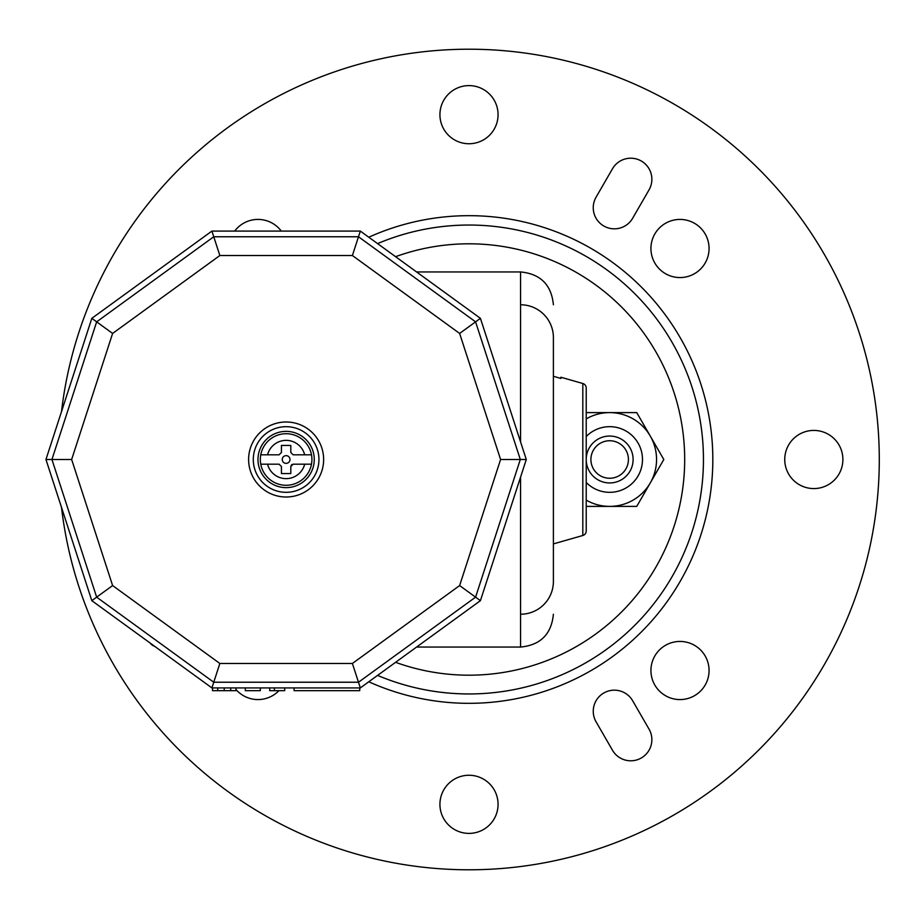 <?xml version="1.0" encoding="UTF-8"?>
<svg xmlns="http://www.w3.org/2000/svg" width="919" height="919" viewBox="0 0 919 919"><rect width="100%" height="100%" fill="white"/><g stroke="black" fill="none" stroke-linecap="round" stroke-linejoin="round"><path stroke-width="1.38" d="M377.571 243.604A234.448 234.448 0 0 1 703.449 459.5A234.448 234.448 0 0 1 377.571 675.396A234.448 234.448 0 0 0 703.449 459.5A234.448 234.448 0 0 0 377.571 243.604A234.448 234.448 0 0 1 468.989 225.052M520.568 304.763A32.82 32.82 0 0 1 553.399 337.583L553.399 581.417A32.82 32.82 0 0 1 520.568 614.237M553.399 337.583L553.399 376.273L560.9 378.456L553.399 376.273M582.818 535.501L582.818 383.499A4.687 4.687 0 0 1 586.219 388.013L586.219 530.987A4.687 4.687 0 0 1 582.818 535.501L553.399 543.899L553.399 581.417M609.665 478.259A18.759 18.759 0 0 1 590.906 459.5A18.759 18.759 0 0 1 609.665 440.741A18.759 18.759 0 0 1 628.424 459.5A18.759 18.759 0 0 1 609.665 478.259M468.989 833.395A29.075 29.075 0 0 1 439.925 804.332A29.075 29.075 0 0 1 468.989 775.257A29.075 29.075 0 0 1 498.064 804.332A29.075 29.075 0 0 1 468.989 833.395M680.003 699.577A29.075 29.075 0 0 1 650.928 670.502A29.075 29.075 0 0 1 680.003 641.439A29.075 29.075 0 0 1 709.066 670.502A29.075 29.075 0 0 1 680.003 699.577M813.82 488.575A29.075 29.075 0 0 1 784.746 459.5A29.075 29.075 0 0 1 813.82 430.425A29.075 29.075 0 0 1 842.895 459.5A29.075 29.075 0 0 1 813.82 488.575M680.003 277.561A29.075 29.075 0 0 1 650.928 248.498A29.075 29.075 0 0 1 680.003 219.423A29.075 29.075 0 0 1 709.066 248.498A29.075 29.075 0 0 1 680.003 277.561M468.989 143.743A29.075 29.075 0 0 1 439.925 114.668A29.075 29.075 0 0 1 468.989 85.605A29.075 29.075 0 0 1 498.064 114.668A29.075 29.075 0 0 1 468.989 143.743M234.701 231.083A29.075 29.075 0 0 1 281.271 231.083M278.928 690.674A29.075 29.075 0 0 1 235.953 689.468M61.504 411.62A410.288 410.288 0 0 1 468.989 49.212A410.288 410.288 0 0 1 879.288 459.5A410.288 410.288 0 0 1 468.989 869.788A410.288 410.288 0 0 1 61.504 507.38M596.075 721.817A21.103 21.103 0 0 1 603.806 692.995A21.103 21.103 0 0 1 632.628 700.715L649.044 729.146A21.103 21.103 0 0 1 641.313 757.968A21.103 21.103 0 0 1 612.491 750.249L596.075 721.817M632.628 218.285A21.103 21.103 0 0 1 603.806 226.005A21.103 21.103 0 0 1 596.075 197.183L612.491 168.751A21.103 21.103 0 0 1 641.313 161.032A21.103 21.103 0 0 1 649.044 189.854L632.628 218.285M586.219 530.987L586.219 459.5A23.446 23.446 0 0 0 609.665 482.946A23.446 23.446 0 0 0 633.111 459.5A23.446 23.446 0 0 0 609.665 436.054A23.446 23.446 0 0 0 586.219 459.5L586.219 388.013M586.219 436.525A32.82 32.82 0 0 1 642.484 459.5A32.82 32.82 0 0 1 586.219 482.475M650.273 482.946A46.892 46.892 0 0 0 650.273 436.054L663.805 459.5L636.741 506.392L609.665 506.392A46.892 46.892 0 0 0 650.273 482.946M586.219 500.108A46.892 46.892 0 0 0 609.665 506.392L586.219 506.392M586.219 412.608L609.665 412.608A46.892 46.892 0 0 0 586.219 418.892M636.741 412.608L650.273 436.054A46.892 46.892 0 0 0 609.665 412.608L636.741 412.608M91.82 318.33L45.95 459.5L51.935 459.5L96.656 597.155L213.748 682.231L358.49 682.231L475.582 597.155L520.315 459.5L475.582 321.845L358.49 236.769L213.748 236.769L96.656 321.845L51.935 459.5L71.648 459.5L112.612 333.436L91.82 318.33L211.91 231.083L219.848 255.528L352.391 255.528L360.34 231.083L211.91 231.083M45.95 459.5L91.82 600.67L112.612 585.564L71.648 459.5M91.82 600.67L211.91 687.917L219.848 663.472L112.612 585.564M211.91 687.917L360.34 687.917L352.391 663.472L219.848 663.472M360.34 687.917L480.419 600.67L459.626 585.564L352.391 663.472M480.419 600.67L526.288 459.5L500.591 459.5L459.626 585.564M526.288 459.5L480.419 318.33L459.626 333.436L500.591 459.5M480.419 318.33L360.34 231.083M260.766 464.187A25.789 25.789 0 0 1 260.766 454.813L267.555 454.813L260.766 454.813A25.789 25.789 0 0 1 311.484 454.813A25.789 25.789 0 0 1 311.484 464.187L304.683 464.187L311.484 464.187A25.789 25.789 0 0 1 260.766 464.187L267.555 464.187L260.766 464.187A25.789 25.789 0 0 0 311.484 464.187M282.259 459.5A3.86 3.86 0 0 0 288.049 462.843A3.86 3.86 0 0 0 288.049 456.157A3.86 3.86 0 0 0 282.259 459.5M279.089 464.187L281.432 466.53L279.089 464.187L267.555 464.187A19.15 19.15 0 0 0 304.683 464.187L293.15 464.187L290.806 466.53L291.495 464.876M291.668 464.727L293.15 464.187M311.484 454.813L304.683 454.813L311.484 454.813A25.789 25.789 0 0 0 260.766 454.813M293.15 454.813L290.806 452.47L293.15 454.813L304.683 454.813A19.15 19.15 0 0 0 267.555 454.813L279.089 454.813L281.432 452.47L279.089 454.813M281.432 452.47L281.432 445.428L290.806 445.428L290.806 452.47M290.806 466.53L290.806 473.572L281.432 473.572L281.432 466.53M286.119 426.68A32.82 32.82 0 0 1 318.939 459.5A32.82 32.82 0 0 1 286.119 492.32A32.82 32.82 0 0 1 253.299 459.5A32.82 32.82 0 0 1 286.119 426.68M286.119 497.007A37.507 37.507 0 0 0 323.637 459.5A37.507 37.507 0 0 0 286.119 421.993A37.507 37.507 0 0 0 248.612 459.5A37.507 37.507 0 0 0 286.119 497.007M112.612 333.436L219.848 255.528M352.391 255.528L459.626 333.436M582.818 383.499L560.9 377.238L560.9 378.456M286.119 431.367A28.133 28.133 0 0 1 314.252 459.5A28.133 28.133 0 0 1 286.119 487.633A28.133 28.133 0 0 1 257.986 459.5A28.133 28.133 0 0 1 286.119 431.367M154.725 646.367A9.374 9.374 0 0 1 150.165 643.059M294.091 687.917L294.091 690.674L359.743 690.674L359.743 687.917M269.715 687.917L269.715 690.674L284.718 690.674L284.718 687.917M274.402 687.917L274.402 690.674M245.327 687.917L245.327 690.674L260.33 690.674L260.33 687.917M212.507 687.917L212.507 690.674L235.953 690.674L235.953 687.917M230.703 687.917L230.703 690.674M224.225 687.917L224.225 690.674M217.746 687.917L217.746 690.674M395.572 256.688A215.701 215.701 0 0 1 684.689 459.5A215.701 215.701 0 0 1 395.572 662.312M416.571 271.944L520.568 271.944L520.568 441.89M520.568 477.11L520.568 647.056C540.51 645.115 551.446 634.179 553.399 614.237M368.783 681.783A243.834 243.834 0 0 0 712.822 459.5A243.834 243.834 0 0 0 368.783 237.217M377.571 675.396A234.448 234.448 0 0 0 468.989 693.948M416.571 647.056L520.568 647.056M520.568 271.944C540.51 273.885 551.446 284.821 553.399 304.763"/></g></svg>
